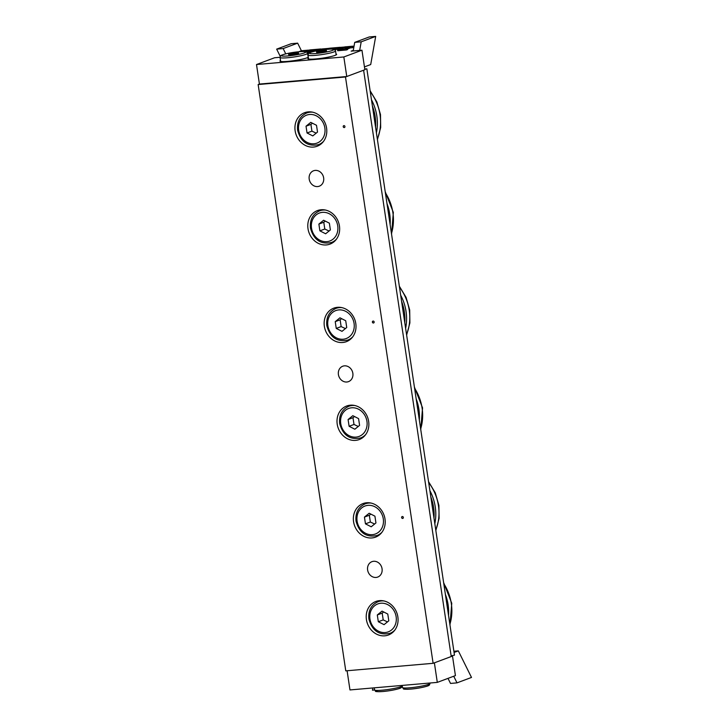 <?xml version="1.0" encoding="UTF-8"?>
<svg xmlns="http://www.w3.org/2000/svg" width="728" height="728" viewBox="0 0 728 728"><rect width="100%" height="100%" fill="white"/><g stroke="black" fill="none" stroke-linecap="round" stroke-linejoin="round"><path stroke-width="1.09" d="M321.276 209.746A17.9 15.643 -110.5 0 0 320.238 210.601M332.077 242.278A17.9 15.643 -110.5 0 0 333.424 242.242M321.094 209.755A17.9 15.643 69.5 0 1 339.021 223.896A17.9 15.643 69.5 0 1 330.002 244.117A17.9 15.643 69.5 0 1 309.072 232.833A17.9 15.643 69.5 0 1 317.454 210.574A17.9 15.643 69.5 0 1 321.094 209.755M350.486 405.187A17.9 15.643 -110.5 0 0 349.44 406.042M361.288 437.719A17.9 15.643 -110.5 0 0 362.635 437.683M350.305 405.196A17.9 15.643 69.5 0 1 368.231 419.337A17.9 15.643 69.5 0 1 359.213 439.557A17.9 15.643 69.5 0 1 338.283 428.273A17.9 15.643 69.5 0 1 346.664 406.015A17.9 15.643 69.5 0 1 350.305 405.196M379.688 600.627A17.9 15.643 -110.5 0 0 378.651 601.483M390.499 633.16A17.9 15.643 -110.5 0 0 391.846 633.123M379.516 600.636A17.9 15.643 69.5 0 1 397.433 614.778A17.9 15.643 69.5 0 1 388.424 634.998A17.9 15.643 69.5 0 1 367.494 623.714A17.9 15.643 69.5 0 1 375.876 601.455A17.9 15.643 69.5 0 1 379.516 600.636M315.215 170.407A8.226 7.189 69.5 0 1 323.45 176.904A8.226 7.189 69.5 0 1 319.31 186.186A8.226 7.189 69.5 0 1 309.691 181.008A8.226 7.189 69.5 0 1 313.541 170.78A8.226 7.189 69.5 0 1 315.215 170.407M344.426 365.847A8.226 7.189 69.5 0 1 352.652 372.345A8.226 7.189 69.5 0 1 348.512 381.627A8.226 7.189 69.5 0 1 338.902 376.449A8.226 7.189 69.5 0 1 342.751 366.22A8.226 7.189 69.5 0 1 344.426 365.847M373.637 561.288A8.226 7.189 69.5 0 1 381.863 567.785A8.226 7.189 69.5 0 1 377.723 577.067A8.226 7.189 69.5 0 1 368.113 571.89A8.226 7.189 69.5 0 1 371.963 561.661A8.226 7.189 69.5 0 1 373.637 561.288M343.798 125.644A0.992 0.874 -110.5 0 0 344.49 127.5M343.907 125.626A0.992 0.874 69.5 0 1 344.417 127.527A0.992 0.874 69.5 0 1 343.698 125.68A0.992 0.874 69.5 0 1 343.907 125.626L343.707 125.671M308.417 111.866A17.9 15.643 -110.5 0 0 307.38 112.731M319.219 144.408A17.9 15.643 -110.5 0 0 320.566 144.371M308.235 111.885A17.9 15.643 69.5 0 1 326.162 126.026A17.9 15.643 69.5 0 1 317.144 146.237A17.9 15.643 69.5 0 1 296.214 134.962A17.9 15.643 69.5 0 1 304.595 112.704A17.9 15.643 69.5 0 1 308.235 111.885M373.009 321.084A0.992 0.874 -110.5 0 0 373.701 322.932M373.118 321.066A0.992 0.874 69.5 0 1 373.628 322.968A0.992 0.874 69.5 0 1 372.9 321.121A0.992 0.874 69.5 0 1 373.118 321.066L372.918 321.112M337.628 307.307A17.9 15.643 -110.5 0 0 336.582 308.171M348.43 339.839A17.9 15.643 -110.5 0 0 349.777 339.812M337.446 307.325A17.9 15.643 69.5 0 1 355.373 321.467A17.9 15.643 69.5 0 1 346.355 341.678A17.9 15.643 69.5 0 1 325.425 330.403A17.9 15.643 69.5 0 1 333.806 308.144A17.9 15.643 69.5 0 1 337.446 307.325M402.22 516.525A0.992 0.874 -110.5 0 0 402.912 518.372M402.329 516.507A0.992 0.874 69.5 0 1 402.83 518.409A0.992 0.874 69.5 0 1 402.111 516.562A0.992 0.874 69.5 0 1 402.329 516.507M366.83 502.748A17.9 15.643 -110.5 0 0 365.793 503.612M377.641 535.28A17.9 15.643 -110.5 0 0 378.988 535.253M366.657 502.766A17.9 15.643 69.5 0 1 384.575 516.907A17.9 15.643 69.5 0 1 375.566 537.118A17.9 15.643 69.5 0 1 354.636 525.844A17.9 15.643 69.5 0 1 363.017 503.585A17.9 15.643 69.5 0 1 366.657 502.766M258.149 84.539L345.773 670.861L433.115 663.308L345.491 76.986L258.149 84.539L259.423 84.066L256.502 64.528L274.62 57.749L280.034 57.285M433.115 663.308L451.233 656.538L363.609 70.216L345.491 76.986M308.572 50.496L311.429 50.441L306.625 50.669L306.151 51.16L308.772 50.933L308.89 51.715L306.497 51.916M315.442 50.933L318.846 49.659L315.506 50.896L308.89 51.715M306.251 51.815L306.151 51.16M308.781 53.235L307.589 53.335L306.515 51.934C305.542 51.834 307.079 51.024 297.197 51.916C283.938 53.435 279.443 56.047 280.662 55.792L280.053 57.448A13.923 1.602 -8.5 0 0 287.478 57.758A13.923 1.602 -8.5 0 0 307.589 53.335L308.19 57.321M325.443 49.459L329.911 48.185L340.113 47.302L340.75 48.385L339.576 48.822L339.457 48.039L340.64 47.602M340.049 47.311L339.457 48.039L337.137 47.793L333.369 49.204M352.971 46.192L350.059 46.674L344.808 48.64L346.091 48.767L338.056 49.459L346.219 47.011L344.917 46.883L353.044 46.183L353.681 47.265L352.498 47.702L352.388 46.92L353.562 46.483M352.161 46.492L350.059 46.674M346.901 48.458L347.611 49.531L346.428 49.977L346.31 49.195L347.493 48.749M346.091 48.767L337.583 49.95L338.793 49.185M338.866 49.158L345.982 47.102M344.126 47.193L343.652 47.675L344.617 47.593M353.044 46.183L344.863 46.91M339.576 48.822L337.483 49.004L337.364 48.221L334.207 49.404M337.483 49.004L335.035 49.914M346.428 49.977L337.701 50.733L337.583 49.95M352.498 47.702L350.405 47.884L350.286 47.102L346.601 48.485M350.405 47.884L347.52 48.967M364.446 66.885L370.707 64.546L375.694 36.4L369.214 36.964L354.709 42.379L353.289 50.423L351.124 51.133L361.952 50.196L343.834 56.966L256.502 64.528M285.767 53.863L283.147 48.576L297.643 43.152L301.41 50.742L308.299 50.15M321.958 48.967L327.664 48.476M340.467 47.365L344.572 47.011M353.389 46.246L354.036 46.192M301.41 50.742L298.698 51.761M308.326 57.23A14.524 1.665 171.5 0 1 292.802 60.815A14.524 1.665 171.5 0 1 279.98 61.052A14.524 1.665 171.5 0 1 280.507 60.497M335.999 53.963A14.524 1.665 171.5 0 1 336.654 54.345A14.524 1.665 171.5 0 1 322.54 58.14A14.524 1.665 171.5 0 1 307.935 58.64A14.524 1.665 171.5 0 1 308.454 58.076M283.147 48.576L276.658 49.131L280.235 56.347M276.658 49.131L291.154 43.716L297.643 43.152M359.678 50.396L361.197 41.824L354.709 42.379M375.694 36.4L361.197 41.824M361.952 50.196L364.874 69.742L346.756 76.513L259.423 84.066M353.016 50.969L352.934 50.45M346.756 76.513L343.834 56.966M347.101 670.752L349.968 689.935L437.3 682.382L455.419 675.602L452.498 656.055L451.178 656.174M448.011 678.378L450.514 683.428L457.002 682.864L453.726 676.239M457.002 682.864L471.498 677.44L458.331 650.868L453.89 651.251M454.063 652.461L458.331 650.868M372.854 687.951L372.463 690.18L374.583 689.998M437.3 682.382L434.379 662.835L452.498 656.055M321.794 52.034L316.753 52.471L316.489 51.843L326.317 50.341L326.581 50.969L321.794 52.034M326.417 51.005L326.317 50.341M321.467 52.061L321.276 50.778M293.839 54.454L288.798 54.891L288.543 54.263L298.371 52.762L298.626 53.39L293.839 54.454M298.471 53.426L298.371 52.762M293.521 54.482L293.329 53.199M378.314 621.73L377.304 614.96L382.036 611.12L387.778 614.05L388.798 620.82L384.056 624.66L378.314 621.73L383.21 619.901L387.469 621.894M383.72 611.975L382.191 613.131L383.21 619.901M382.191 613.131L377.304 614.96M349.103 426.29L348.093 419.519L352.825 415.679L358.576 418.609L359.587 425.38L354.855 429.22L349.103 426.29L353.999 424.46L358.258 426.453M354.509 416.534L352.989 417.69L353.999 424.46M352.989 417.69L348.093 419.519M319.892 230.849L318.882 224.078L323.623 220.238L329.365 223.168L330.376 229.939L325.644 233.779L319.892 230.849L324.788 229.02L329.047 231.013M325.298 221.094L323.778 222.249L324.788 229.02M323.778 222.249L318.882 224.078M365.456 523.851L364.446 517.089L369.178 513.249L374.929 516.179L375.939 522.95L371.198 526.79L365.456 523.851L370.352 522.021L374.611 524.024M370.861 514.105L369.342 515.251L370.352 522.021M369.342 515.251L364.446 517.089M336.245 328.419L335.235 321.649L339.967 317.808L345.718 320.739L346.728 327.509L341.996 331.349L336.245 328.419L341.141 326.581L345.4 328.583M341.65 318.664L340.131 319.82L341.141 326.581M340.131 319.82L335.235 321.649M307.043 132.978L306.024 126.208L310.765 122.368L316.507 125.298L317.517 132.068L312.785 135.909L307.043 132.978L311.93 131.149L316.189 133.142M312.439 123.223L310.92 124.379L311.93 131.149M310.92 124.379L306.024 126.208M364.764 69.005L366.848 68.851L454.472 655.173L451.132 655.828M366.848 68.851L364.801 69.251M312.976 51.633L306.888 52.152M307.289 52.571L310.811 52.261M320.447 50.132L322.085 49.522L321.676 49.158L317.927 50.56M307.198 50.45L321.676 49.158M322.131 49.877L322.349 49.349L320.857 48.967M310.028 49.904L320.83 48.967M306.506 50.705L310.001 49.904M306.625 50.669L307.353 50.396M318.846 49.659L317.836 49.44L318.273 49.868M311.548 51.224L311.429 50.441L317.736 50.068M317.836 49.44L311.548 49.986M335.217 47.957L330.676 48.357L330.548 48.812L333.615 48.549M328.819 49.058L333.315 48.676M330.676 48.357L328.11 49.349M328.992 49.04L330.567 48.903M339.23 47.611L337.137 47.793M324.406 49.777C323.605 49.313 325.443 48.785 329.939 48.175L329.966 48.185M315.916 53.508A12.331 1.42 171.5 0 1 314.96 51.169A12.331 1.42 171.5 0 1 333.724 49.55A12.331 1.42 171.5 0 1 315.916 53.508M315.424 55.346A13.923 1.602 -8.5 0 0 335.544 50.915L334.461 49.513C333.488 49.422 335.026 48.612 325.143 49.495C311.884 51.015 307.398 53.626 308.617 53.381L307.999 55.028A13.923 1.602 -8.5 0 0 315.424 55.346M287.969 55.929A12.331 1.42 171.5 0 1 287.014 53.59A12.331 1.42 171.5 0 1 305.778 51.961A12.331 1.42 171.5 0 1 287.969 55.929M405.441 688.015A12.331 1.42 -8.5 0 0 416.735 688.379A12.331 1.42 -8.5 0 0 427.418 684.73M402.511 687.478L403.585 688.87C402.347 688.988 407.407 690.171 420.538 687.751C430.239 685.712 428.537 685.385 429.438 685.012L430.057 683.355A13.923 1.602 171.5 0 1 416.525 686.995A13.923 1.602 171.5 0 1 402.511 687.478L402.211 685.412M377.495 690.435A12.331 1.42 -8.5 0 0 388.779 690.799A12.331 1.42 -8.5 0 0 399.472 687.15M374.565 689.889L375.639 691.291C374.401 691.409 379.461 692.592 392.583 690.171C402.293 688.133 400.591 687.805 401.492 687.432L402.111 685.776A13.923 1.602 171.5 0 1 388.579 689.416A13.923 1.602 171.5 0 1 374.565 689.889L374.256 687.833M448.539 615.469A44.563 38.939 -110.5 0 0 445.381 594.339M443.78 583.61A44.563 38.939 69.5 0 1 449.868 624.378M369.951 619.018A14.924 13.04 69.5 0 1 387.706 604.631A14.924 13.04 69.5 0 1 391.5 630.011A14.924 13.04 69.5 0 1 369.951 619.018M384.011 600.955A16.908 14.778 -110.5 0 0 378.032 601.71C371.153 604.886 368.104 610.637 368.887 618.973C372.126 630.766 379.124 635.562 389.88 633.387A16.908 14.778 -110.5 0 0 394.885 630.029M419.328 420.029A44.563 38.939 -110.5 0 0 416.17 398.899M414.569 388.17A44.563 38.939 69.5 0 1 420.657 428.938M340.74 423.578A14.924 13.04 69.5 0 1 358.495 409.191A14.924 13.04 69.5 0 1 362.289 434.58A14.924 13.04 69.5 0 1 340.74 423.578M354.809 405.514A16.908 14.778 -110.5 0 0 348.821 406.269C341.942 409.445 338.893 415.197 339.676 423.532C342.915 435.326 349.913 440.121 360.669 437.947A16.908 14.778 -110.5 0 0 365.674 434.589M390.117 224.588A44.563 38.939 -110.5 0 0 386.959 203.458M385.358 192.729A44.563 38.939 69.5 0 1 391.455 233.497M311.529 228.137A14.924 13.04 69.5 0 1 329.284 213.75A14.924 13.04 69.5 0 1 333.078 239.139A14.924 13.04 69.5 0 1 311.529 228.137M325.598 210.073A16.908 14.778 -110.5 0 0 319.619 210.829C312.74 214.005 309.691 219.756 310.465 228.092C313.713 239.885 320.702 244.69 331.458 242.506A16.908 14.778 -110.5 0 0 336.463 239.148M430.812 496.86A43.844 38.311 69.5 0 1 433.988 518.099M434.825 523.732A44.563 38.939 -110.5 0 0 429.884 490.636M428.674 482.546A44.563 38.939 69.5 0 1 435.763 530.002M357.093 521.148A14.924 13.04 69.5 0 1 374.847 506.752A14.924 13.04 69.5 0 1 378.642 532.141A14.924 13.04 69.5 0 1 357.093 521.148M371.153 503.084A16.908 14.778 -110.5 0 0 365.174 503.84C358.294 507.016 355.246 512.767 356.028 521.102C359.268 532.887 366.266 537.692 377.022 535.517A16.908 14.778 -110.5 0 0 382.027 532.159M401.601 301.419A43.844 38.311 69.5 0 1 404.777 322.659M405.623 328.292A44.563 38.939 -110.5 0 0 400.673 295.195M399.463 287.105A44.563 38.939 69.5 0 1 406.552 334.561M327.882 325.707A14.924 13.04 69.5 0 1 345.636 311.311A14.924 13.04 69.5 0 1 349.431 336.7A14.924 13.04 69.5 0 1 327.882 325.707M341.951 307.644A16.908 14.778 -110.5 0 0 335.963 308.399C329.083 311.575 326.035 317.326 326.817 325.662C330.057 337.455 337.055 342.251 347.811 340.076A16.908 14.778 -110.5 0 0 352.816 336.718M372.39 105.979A43.844 38.311 69.5 0 1 375.566 127.218M376.412 132.851A44.563 38.939 -110.5 0 0 371.462 99.754M370.252 91.664A44.563 38.939 69.5 0 1 377.35 139.121M298.671 130.267A14.924 13.04 69.5 0 1 316.425 115.879A14.924 13.04 69.5 0 1 320.22 141.259A14.924 13.04 69.5 0 1 298.671 130.267M312.74 112.203A16.908 14.778 -110.5 0 0 306.761 112.958C299.881 116.134 296.833 121.885 297.615 130.221C300.855 142.015 307.853 146.81 318.6 144.635A16.908 14.778 -110.5 0 0 323.605 141.278M322.422 49.841L322.349 49.349M333.288 48.667L328.792 49.058M329.939 48.175L340.113 47.302M344.872 48.63L346.974 48.448M343.998 47.22L344.899 46.883M307.999 55.028L308.59 59.013M335.544 50.915L336.136 54.9M280.053 57.448L280.644 61.434M443.607 582.509L451.76 603.294L449.968 625.043M389.88 633.387L392.883 632.268M378.032 601.71L381.035 600.591M414.405 387.069L422.549 407.853L420.757 429.602M360.669 437.947L363.672 436.827M348.821 406.269L351.824 405.15M385.194 191.628L393.338 212.421L391.555 234.161M331.458 242.506L334.461 241.387M319.619 210.829L322.622 209.709M428.537 481.636L435.271 492.82L438.902 505.414L439.102 518.345L435.835 530.494M377.022 535.517L380.025 534.388M365.174 503.84L368.177 502.72M399.326 286.195L406.069 297.379L409.691 309.982L409.891 322.904L406.634 335.053M347.811 340.076L350.814 338.957M335.963 308.399L338.966 307.28M370.115 90.754L376.858 101.938L380.48 114.542L380.68 127.464L377.423 139.612M318.6 144.635L321.603 143.516M306.761 112.958L309.764 111.839"/></g></svg>
